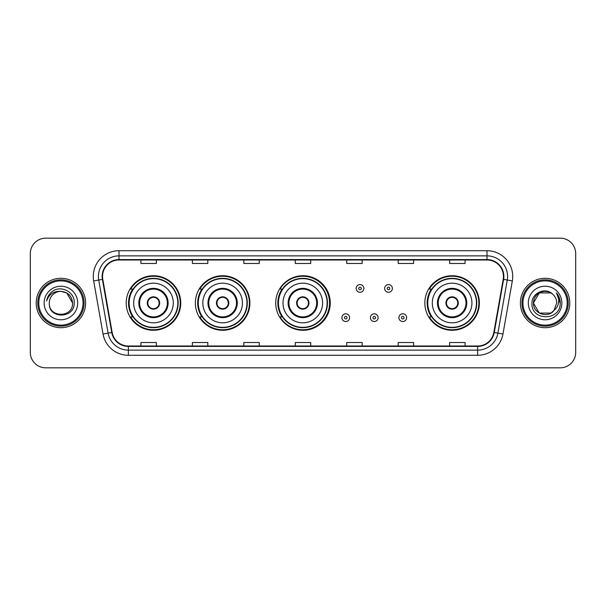 <?xml version="1.0" encoding="UTF-8"?>
<svg xmlns="http://www.w3.org/2000/svg" width="606" height="606" viewBox="0 0 606 606"><rect width="100%" height="100%" fill="white"/><g stroke="black" fill="none" stroke-linecap="round" stroke-linejoin="round"><path stroke-width="0.91" d="M424.844 303A27.27 27.27 0 0 0 452.114 330.27A27.27 27.27 0 0 0 479.384 303A27.27 27.27 0 0 0 452.114 275.73A27.27 27.27 0 0 0 424.844 303M275.73 303A27.27 27.27 0 0 0 303 330.27A27.27 27.27 0 0 0 330.27 303A27.27 27.27 0 0 0 303 275.73A27.27 27.27 0 0 0 275.73 303M195.359 303A27.27 27.27 0 0 0 222.629 330.27A27.27 27.27 0 0 0 249.899 303A27.27 27.27 0 0 0 222.629 275.73A27.27 27.27 0 0 0 195.359 303M126.207 303A27.27 27.27 0 0 0 153.477 330.27A27.27 27.27 0 0 0 180.747 303A27.27 27.27 0 0 0 153.477 275.73A27.27 27.27 0 0 0 126.207 303M132.744 316.893A24.952 24.952 0 0 1 132.744 289.107M201.904 316.893A24.952 24.952 0 0 1 201.904 289.107M282.063 316.893A24.952 24.952 0 0 1 282.063 289.107M431.381 316.893A24.952 24.952 0 0 1 431.381 289.107M30.3 253.603L30.3 352.397A15.438 15.438 0 0 0 45.738 367.827L560.262 367.827A15.438 15.438 0 0 0 575.7 352.397L575.7 253.603A15.438 15.438 0 0 0 560.262 238.173L45.738 238.173A15.438 15.438 0 0 0 30.3 253.603L30.3 352.397M36.216 303A24.694 24.694 0 0 0 60.918 327.695A24.694 24.694 0 0 0 85.613 303A24.694 24.694 0 0 0 60.918 278.305A24.694 24.694 0 0 0 36.216 303A24.694 24.694 0 0 0 60.918 327.695A24.694 24.694 0 0 0 85.613 303A24.694 24.694 0 0 0 60.918 278.305A24.694 24.694 0 0 0 36.216 303M520.387 303A24.694 24.694 0 0 0 545.082 327.695A24.694 24.694 0 0 0 569.784 303A24.694 24.694 0 0 0 545.082 278.305A24.694 24.694 0 0 0 520.387 303A24.694 24.694 0 0 0 545.082 327.695A24.694 24.694 0 0 0 569.784 303A24.694 24.694 0 0 0 545.082 278.305A24.694 24.694 0 0 0 520.387 303M102.543 276.45A16.468 16.468 0 0 1 119.003 259.989L486.997 259.989A16.468 16.468 0 0 1 503.207 279.313L493.845 332.406A16.468 16.468 0 0 1 477.634 346.011L128.366 346.011A16.468 16.468 0 0 1 112.155 332.406L102.793 279.313A16.468 16.468 0 0 1 102.543 276.45M102.126 276.45A16.877 16.877 0 0 0 102.384 279.381L111.746 332.482A16.877 16.877 0 0 0 128.366 346.427L477.634 346.427A16.877 16.877 0 0 0 494.254 332.482L503.616 279.381A16.877 16.877 0 0 0 486.997 259.573L119.003 259.573A16.877 16.877 0 0 0 102.126 276.45M93.672 280.919A25.725 25.725 0 0 1 119.003 250.725L486.997 250.725A25.725 25.725 0 0 1 512.328 280.919L502.965 334.02A25.725 25.725 0 0 1 477.634 355.275L128.366 355.275A25.725 25.725 0 0 1 103.035 334.02L93.672 280.919L98.733 280.025A20.581 20.581 0 0 1 119.003 255.868L486.997 255.868A20.581 20.581 0 0 1 507.267 280.025L497.897 333.126A20.581 20.581 0 0 1 477.634 350.132L128.366 350.132A20.581 20.581 0 0 1 108.103 333.126L98.733 280.025A20.581 20.581 0 0 1 98.422 276.45M560.262 238.173L45.738 238.173M45.738 367.827L560.262 367.827M575.7 352.397L575.7 253.603M494.254 332.482L497.897 333.126L507.267 280.025L512.328 280.919M295.281 259.989L295.281 263.474L310.719 263.474L310.719 259.989M243.832 259.989L243.832 263.474L259.262 263.474L259.262 259.989M192.375 259.989L192.375 263.474L207.813 263.474L207.813 259.989M140.925 259.989L140.925 263.474L156.363 263.474L156.363 259.989M346.738 259.989L346.738 263.474L362.168 263.474L362.168 259.989M398.187 259.989L398.187 263.474L413.625 263.474L413.625 259.989M449.637 259.989L449.637 263.474L465.075 263.474L465.075 259.989M310.719 346.011L310.719 342.526L295.281 342.526L295.281 346.011M259.262 346.011L259.262 342.526L243.832 342.526L243.832 346.011M207.813 346.011L207.813 342.526L192.375 342.526L192.375 346.011M156.363 346.011L156.363 342.526L140.925 342.526L140.925 346.011M362.168 346.011L362.168 342.526L346.738 342.526L346.738 346.011M413.625 346.011L413.625 342.526L398.187 342.526L398.187 346.011M465.075 346.011L465.075 342.526L449.637 342.526L449.637 346.011M83.037 303A22.127 22.127 0 0 0 60.918 280.873A22.127 22.127 0 0 0 38.792 303A22.127 22.127 0 0 0 60.918 325.127A22.127 22.127 0 0 0 83.037 303M84.067 303A23.157 23.157 0 0 0 60.918 279.843A23.157 23.157 0 0 0 37.761 303A23.157 23.157 0 0 0 60.918 326.157A23.157 23.157 0 0 0 84.067 303M60.918 291.365L66.728 292.925L72.546 303C71.856 295.933 67.978 292.054 60.918 291.365L66.728 292.925L72.546 303L66.728 292.925L60.918 291.365L66.728 292.925L72.546 303L66.728 292.925L60.918 291.365L66.728 292.925L72.546 303C73.258 318.006 48.571 318.006 49.283 303C48.2 319.256 74.697 318.885 74.174 303C75.076 291.88 60.63 284.668 52.071 291.615C49.048 294.031 47.238 297.152 46.639 300.962C49.041 294.137 53.798 290.941 60.918 291.365L66.728 292.925L72.546 303C73.258 318.006 48.571 318.006 49.283 303C48.571 318.006 73.258 318.006 72.546 303C73.258 318.006 48.571 318.006 49.283 303C48.571 318.006 73.258 318.006 72.546 303C73.258 318.006 48.571 318.006 49.283 303A11.635 11.635 0 0 1 60.918 291.365L66.728 292.925L72.546 303A11.635 11.635 0 0 0 72.538 302.576M44.14 303A16.779 16.779 0 0 0 60.918 319.779A16.779 16.779 0 0 0 77.689 303A16.779 16.779 0 0 0 60.918 286.221A16.779 16.779 0 0 0 44.14 303M133.668 303A19.809 19.809 0 0 1 153.477 283.191A19.809 19.809 0 0 1 173.286 303A19.809 19.809 0 0 1 153.477 322.809A19.809 19.809 0 0 1 133.668 303A19.809 19.809 0 0 0 153.477 322.809A19.809 19.809 0 0 0 173.286 303M139.585 303A13.893 13.893 0 0 0 153.477 316.893A13.893 13.893 0 0 0 167.37 303A13.893 13.893 0 0 0 153.477 289.107A13.893 13.893 0 0 0 139.585 303M133.055 289.107A24.694 24.694 0 0 0 133.055 316.893M177.816 303A24.338 24.338 0 0 0 153.477 278.662A24.338 24.338 0 0 0 129.139 303A24.338 24.338 0 0 0 153.477 327.338A24.338 24.338 0 0 0 177.816 303M147.303 303A6.174 6.174 0 0 0 153.477 309.174A6.174 6.174 0 0 0 159.651 303A6.174 6.174 0 0 0 153.477 296.826A6.174 6.174 0 0 0 147.303 303M180.232 303A26.755 26.755 0 0 1 130.616 316.893L133.093 316.893A24.672 24.672 0 0 0 178.149 303.061A24.672 24.672 0 0 0 133.093 289.107L130.616 289.107A26.755 26.755 0 0 1 180.232 303M147.5 301.455L147.712 301.455A5.969 5.969 0 0 1 159.249 301.455L158.923 301.455A5.659 5.659 0 0 1 153.477 308.659A5.659 5.659 0 0 1 148.031 301.455A5.659 5.659 0 0 1 158.923 301.455L159.454 301.455M159.454 304.545L159.249 304.545A5.969 5.969 0 0 1 147.712 304.545L147.5 304.545M550.899 313.075A11.635 11.635 0 0 0 554.043 310.423L550.899 313.075L539.272 313.075L533.454 303L539.272 292.925L550.899 292.925L552.702 294.213C545.567 286.729 531.826 292.895 531.954 303C530.644 320.953 559.755 321.422 560.232 303.871L560.255 303C560.209 299.182 558.944 295.834 556.444 292.948C558.346 296.061 559.012 299.417 558.452 303C557.937 306 556.467 308.469 554.043 310.423L553.808 310.696C547.513 318.764 532.856 313.34 533.454 303L539.272 313.075L550.899 313.075L554.043 310.423L551.437 312.749M567.208 303A22.127 22.127 0 0 0 545.082 280.873A22.127 22.127 0 0 0 522.963 303A22.127 22.127 0 0 0 545.082 325.127A22.127 22.127 0 0 0 567.208 303M568.239 303A23.157 23.157 0 0 0 545.082 279.843A23.157 23.157 0 0 0 521.933 303A23.157 23.157 0 0 0 545.082 326.157A23.157 23.157 0 0 0 568.239 303M554.043 310.423L556.717 303C556.649 299.493 555.316 296.561 552.702 294.213M528.311 303A16.779 16.779 0 0 0 545.082 319.779A16.779 16.779 0 0 0 561.86 303A16.779 16.779 0 0 0 545.082 286.221A16.779 16.779 0 0 0 528.311 303M550.899 292.925A11.635 11.635 0 0 0 533.454 303M556.558 293.077L560.247 303.439M556.444 292.948L559.474 298.205M202.821 303A19.809 19.809 0 0 1 222.629 283.191A19.809 19.809 0 0 1 242.438 303A19.809 19.809 0 0 1 222.629 322.809A19.809 19.809 0 0 1 202.821 303A19.809 19.809 0 0 0 222.629 322.809A19.809 19.809 0 0 0 242.438 303M208.737 303A13.893 13.893 0 0 0 222.629 316.893A13.893 13.893 0 0 0 236.522 303A13.893 13.893 0 0 0 222.629 289.107A13.893 13.893 0 0 0 208.737 303M202.215 289.107A24.694 24.694 0 0 0 202.215 316.893M246.968 303A24.338 24.338 0 0 0 222.629 278.662A24.338 24.338 0 0 0 198.291 303A24.338 24.338 0 0 0 222.629 327.338A24.338 24.338 0 0 0 246.968 303M216.456 303A6.174 6.174 0 0 0 222.629 309.174A6.174 6.174 0 0 0 228.803 303A6.174 6.174 0 0 0 222.629 296.826A6.174 6.174 0 0 0 216.456 303M249.384 303A26.755 26.755 0 0 1 199.768 316.893L202.245 316.893A24.672 24.672 0 0 0 247.301 303.061A24.672 24.672 0 0 0 202.245 289.107L199.768 289.107A26.755 26.755 0 0 1 249.384 303M216.653 301.455L216.865 301.455A5.969 5.969 0 0 1 228.401 301.455L228.076 301.455A5.659 5.659 0 0 1 222.629 308.659A5.659 5.659 0 0 1 217.183 301.455A5.659 5.659 0 0 1 228.076 301.455L228.606 301.455M228.606 304.545L228.401 304.545A5.969 5.969 0 0 1 216.865 304.545L216.653 304.545M282.987 303A19.809 19.809 0 0 1 302.795 283.191A19.809 19.809 0 0 1 322.604 303A19.809 19.809 0 0 1 302.795 322.809A19.809 19.809 0 0 1 282.987 303A19.809 19.809 0 0 0 302.795 322.809A19.809 19.809 0 0 0 322.604 303M288.903 303A13.893 13.893 0 0 0 302.795 316.893A13.893 13.893 0 0 0 316.688 303A13.893 13.893 0 0 0 302.795 289.107A13.893 13.893 0 0 0 288.903 303M282.373 289.107A24.694 24.694 0 0 0 282.373 316.893M327.134 303A24.338 24.338 0 0 0 302.795 278.662A24.338 24.338 0 0 0 278.457 303A24.338 24.338 0 0 0 302.795 327.338A24.338 24.338 0 0 0 327.134 303M296.622 303A6.174 6.174 0 0 0 302.795 309.174A6.174 6.174 0 0 0 308.969 303A6.174 6.174 0 0 0 302.795 296.826A6.174 6.174 0 0 0 296.622 303M329.55 303A26.755 26.755 0 0 1 279.927 316.893L282.411 316.893A24.672 24.672 0 0 0 327.467 303.061A24.672 24.672 0 0 0 282.411 289.107L279.927 289.107A26.755 26.755 0 0 1 329.55 303M296.819 301.455L297.023 301.455A5.969 5.969 0 0 1 308.56 301.455L308.242 301.455A5.659 5.659 0 0 1 302.795 308.659A5.659 5.659 0 0 1 297.349 301.455A5.659 5.659 0 0 1 308.242 301.455L308.772 301.455M308.772 304.545L308.242 304.545A5.659 5.659 0 0 1 297.349 304.545L296.819 304.545M308.242 304.545L308.56 304.545A5.969 5.969 0 0 1 297.023 304.545L297.349 304.545M432.298 303A19.809 19.809 0 0 1 452.114 283.191A19.809 19.809 0 0 1 471.922 303A19.809 19.809 0 0 1 452.114 322.809A19.809 19.809 0 0 1 432.298 303A19.809 19.809 0 0 0 452.114 322.809A19.809 19.809 0 0 0 471.922 303M438.221 303A13.893 13.893 0 0 0 452.114 316.893A13.893 13.893 0 0 0 465.999 303A13.893 13.893 0 0 0 452.114 289.107A13.893 13.893 0 0 0 438.221 303M431.692 289.107A24.694 24.694 0 0 0 431.692 316.893M476.445 303A24.338 24.338 0 0 0 452.114 278.662A24.338 24.338 0 0 0 427.775 303A24.338 24.338 0 0 0 452.114 327.338A24.338 24.338 0 0 0 476.445 303M445.933 303A6.174 6.174 0 0 0 452.114 309.174A6.174 6.174 0 0 0 458.287 303A6.174 6.174 0 0 0 452.114 296.826A6.174 6.174 0 0 0 445.933 303M478.869 303A26.755 26.755 0 0 1 429.245 316.893L431.722 316.893A24.672 24.672 0 0 0 476.778 303.061A24.672 24.672 0 0 0 431.722 289.107L429.245 289.107A26.755 26.755 0 0 1 478.869 303M446.13 301.455L446.342 301.455A5.969 5.969 0 0 1 457.878 301.455L457.553 301.455A5.659 5.659 0 0 1 452.114 308.659A5.659 5.659 0 0 1 446.667 301.455A5.659 5.659 0 0 1 457.553 301.455L458.091 301.455M458.091 304.545L457.553 304.545A5.659 5.659 0 0 1 446.667 304.545L446.13 304.545M457.553 304.545L457.878 304.545A5.969 5.969 0 0 1 446.342 304.545L446.667 304.545M363.865 288.441A3.856 3.856 0 0 1 360.009 292.297A3.856 3.856 0 0 1 356.154 288.441A3.856 3.856 0 0 1 360.009 284.578A3.856 3.856 0 0 1 363.865 288.441A3.856 3.856 0 0 0 360.009 284.578A3.856 3.856 0 0 0 356.154 288.441M392.37 288.441A3.856 3.856 0 0 1 388.514 292.297A3.856 3.856 0 0 1 384.659 288.441A3.856 3.856 0 0 1 388.514 284.578A3.856 3.856 0 0 1 392.37 288.441A3.856 3.856 0 0 0 388.514 284.578A3.856 3.856 0 0 0 384.659 288.441M341.898 317.665A3.856 3.856 0 0 1 345.761 313.802A3.856 3.856 0 0 1 349.617 317.665A3.856 3.856 0 0 1 345.761 321.521A3.856 3.856 0 0 1 341.898 317.665A3.856 3.856 0 0 0 345.761 321.521A3.856 3.856 0 0 0 349.617 317.665M370.402 317.665A3.856 3.856 0 0 1 374.266 313.802A3.856 3.856 0 0 1 378.121 317.665A3.856 3.856 0 0 1 374.266 321.521A3.856 3.856 0 0 1 370.402 317.665A3.856 3.856 0 0 0 374.266 321.521A3.856 3.856 0 0 0 378.121 317.665M398.907 317.665A3.856 3.856 0 0 1 402.77 313.802A3.856 3.856 0 0 1 406.626 317.665A3.856 3.856 0 0 1 402.77 321.521A3.856 3.856 0 0 1 398.907 317.665A3.856 3.856 0 0 0 402.77 321.521A3.856 3.856 0 0 0 406.626 317.665M486.997 250.725L486.997 259.573M98.733 280.025L102.384 279.381M128.366 355.275L128.366 346.427M477.634 346.427L477.634 355.275M103.035 334.02L111.746 332.482M503.616 279.381L507.267 280.025M119.003 250.725L119.003 259.573M497.897 333.126L502.965 334.02M168.142 303A14.665 14.665 0 0 0 153.477 288.335A14.665 14.665 0 0 0 138.812 303A14.665 14.665 0 0 0 153.477 317.665A14.665 14.665 0 0 0 168.142 303M237.294 303A14.665 14.665 0 0 0 222.629 288.335A14.665 14.665 0 0 0 207.964 303A14.665 14.665 0 0 0 222.629 317.665A14.665 14.665 0 0 0 237.294 303M317.461 303A14.665 14.665 0 0 0 302.795 288.335A14.665 14.665 0 0 0 288.13 303A14.665 14.665 0 0 0 302.795 317.665A14.665 14.665 0 0 0 317.461 303M466.772 303A14.665 14.665 0 0 0 452.114 288.335A14.665 14.665 0 0 0 437.449 303A14.665 14.665 0 0 0 452.114 317.665A14.665 14.665 0 0 0 466.772 303M358.722 288.441A1.288 1.288 0 0 0 360.009 289.729A1.288 1.288 0 0 0 361.297 288.441A1.288 1.288 0 0 0 360.009 287.153A1.288 1.288 0 0 0 358.722 288.441M387.226 288.441A1.288 1.288 0 0 0 388.514 289.729A1.288 1.288 0 0 0 389.802 288.441A1.288 1.288 0 0 0 388.514 287.153A1.288 1.288 0 0 0 387.226 288.441M347.041 317.665A1.288 1.288 0 0 0 345.761 316.377A1.288 1.288 0 0 0 344.473 317.665A1.288 1.288 0 0 0 345.761 318.953A1.288 1.288 0 0 0 347.041 317.665M375.546 317.665A1.288 1.288 0 0 0 374.266 316.377A1.288 1.288 0 0 0 372.978 317.665A1.288 1.288 0 0 0 374.266 318.953A1.288 1.288 0 0 0 375.546 317.665M404.05 317.665A1.288 1.288 0 0 0 402.77 316.377A1.288 1.288 0 0 0 401.483 317.665A1.288 1.288 0 0 0 402.77 318.953A1.288 1.288 0 0 0 404.05 317.665"/></g></svg>
